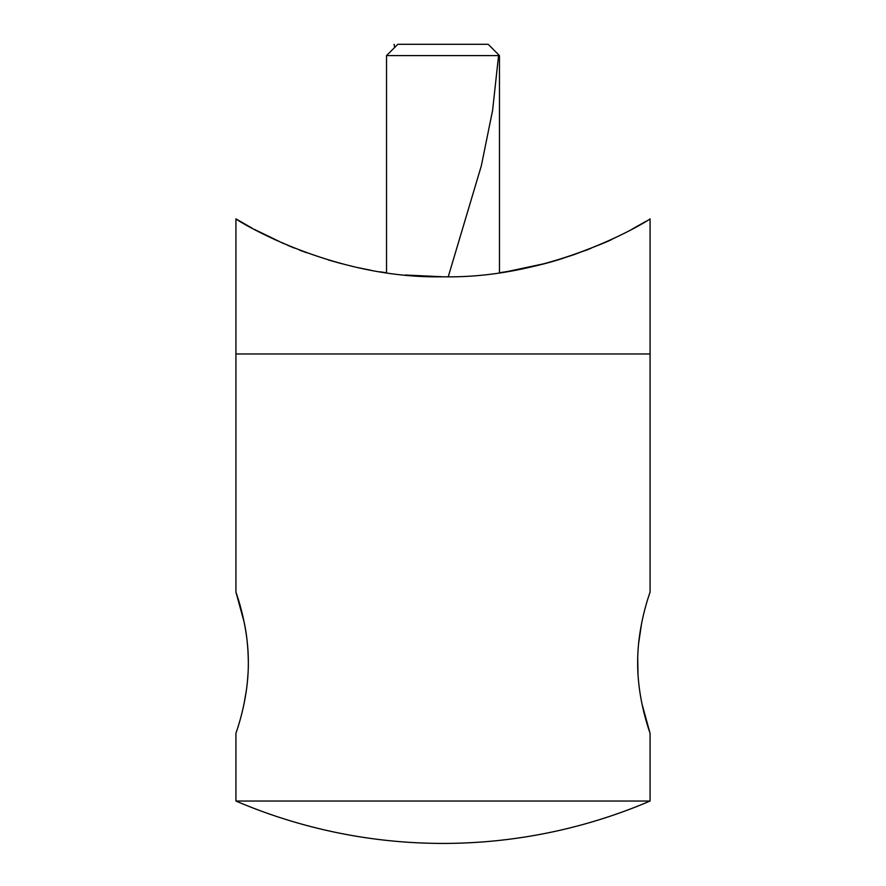 <?xml version="1.0" encoding="UTF-8"?>
<svg xmlns="http://www.w3.org/2000/svg" width="886" height="886" viewBox="0 0 886 886"><rect width="100%" height="100%" fill="white"/><g stroke="black" fill="none" stroke-linecap="round" stroke-linejoin="round"><path stroke-width="1.33" d="M650.069 801.044L235.931 801.044A527.092 527.092 0 0 0 650.069 801.044L650.069 733.287C650.501 733.996 637.444 700.737 637.665 662.695C637.444 624.685 650.512 591.361 650.069 592.103L650.069 353.968L235.931 353.968L235.931 592.103C235.499 591.372 248.556 624.719 248.335 662.65C248.556 700.771 235.488 734.007 235.931 733.287L235.931 801.044M243.982 704.082L246.374 690.371M247.471 681.057L248.047 673.116M248.335 662.662C248.169 647.91 246.795 634.498 244.204 622.426M244.193 622.371L235.931 592.103M641.597 623.401L638.64 643.269M637.721 658.198L637.986 673.703M642.018 704.082L650.069 733.287M598.714 245.156L612.425 239.043C611.861 239.896 599.014 245.123 573.873 254.714M562.843 258.369C544.801 264.272 523.67 269.067 499.471 272.766L499.471 55.596L386.529 55.596L386.529 272.766L380.16 271.814M273.575 239.043L294.673 248.202M299.302 250.018L306.523 252.72M362.928 268.668L370.581 270.164M405.411 275.014L442.956 276.786M507.036 271.614L545.156 263.496M560.616 259.066L587.219 249.819M235.931 218.864C234.701 218.864 329.67 279.068 443 276.786C556.43 279.046 650.922 219.019 650.069 218.864L650.069 353.968L235.931 353.968L235.931 218.864L252.1 228.167M254.094 229.241L283.697 243.617M287.717 245.344L292.989 247.515M328.208 259.919L341.841 263.751M357.689 267.561L363.094 268.702M504.045 272.091L523.504 268.58M559 259.554L574.46 254.515M585.535 250.472L591.017 248.324M602.491 243.539L614.984 237.825M631.951 229.219L645.949 221.334M386.529 55.596L397.825 44.3L488.175 44.3L499.471 55.596M394.093 44.3L394.624 47.49M498.652 54.766L492.616 110.263L481.342 165.76L448.25 276.753"/></g></svg>
